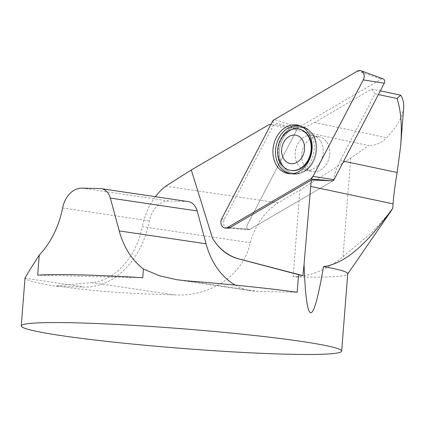 <?xml version="1.0" encoding="UTF-8"?>
<svg xmlns="http://www.w3.org/2000/svg" width="425" height="425" viewBox="0 0 425 425"><rect width="100%" height="100%" fill="white"/><g stroke="black" fill="none" stroke-linecap="round" stroke-linejoin="round"><path stroke-width="0.32" stroke-dasharray="2.12 1.59" d="M269.19 124.509L368.751 145.562L350.758 157.999L299.944 190.113L278.024 202.879C264.292 212.102 255.021 225.377 250.203 242.718C242.834 277.307 208.133 297.091 174.091 294.865C128.106 293.903 84.288 290.509 56.961 285.775L56.913 286.381A160.698 9.812 4.5 0 1 25.064 278.226L25.032 277.892M350.758 157.999L342.991 256.7C327.383 269.641 310.755 276.356 293.117 276.85A160.698 9.812 -175.5 0 0 347.613 274.114A160.698 9.812 -175.5 0 0 347.74 273.78M290.546 170.409A21.091 16.548 101.9 0 1 278.263 149.26A21.091 16.548 101.9 0 1 299.274 129.136M290.339 173.74A24.406 19.152 -78.1 0 0 291.539 173.905A24.406 19.152 -78.1 0 0 313.645 153.733A24.406 19.152 -78.1 0 0 301.596 126.342A24.406 19.152 -78.1 0 0 300.438 126.007M333.03 180.837A3.028 2.38 101.9 0 1 332.897 180.917L250.017 229.314A3.028 2.38 101.9 0 1 248.816 229.612A3.028 2.38 101.9 0 1 247.196 225.16L297.436 128.679L295.556 128.201L297.521 128.525A3.028 2.38 -78.1 0 0 297.436 128.679L247.196 225.16A3.028 2.38 -78.1 0 0 248.816 229.612A3.028 2.38 -78.1 0 0 250.017 229.314L332.897 180.917A3.028 2.38 -78.1 0 0 333.03 180.837A64.281 50.437 101.9 0 1 340.308 160.48L375.004 93.851L371.748 89.059L314.511 122.48A64.281 50.437 101.9 0 1 297.521 128.525M326.836 142.104A17.675 13.871 101.9 0 1 327.447 162.393A17.675 13.871 101.9 0 1 312.083 171.472A17.675 13.871 101.9 0 1 302.17 151.311A17.675 13.871 101.9 0 1 319.398 136.882A17.675 13.871 101.9 0 1 326.836 142.104A17.675 13.871 -78.1 0 0 319.398 136.882A17.675 13.871 -78.1 0 0 302.17 151.311A17.675 13.871 -78.1 0 0 312.083 171.472A17.675 13.871 -78.1 0 0 327.447 162.393A17.675 13.871 -78.1 0 0 326.836 142.104M295.556 128.201L273.806 124.435L224.4 219.311A6.035 4.733 -78.1 0 0 227.619 228.183L248.816 229.612L227.619 228.183M142.731 277.732L37.687 275.15M235.253 285.127A80.346 60.063 -81.6 0 0 251.51 290.828A80.346 60.063 -81.6 0 0 257.019 291.306L297.176 292.288M56.913 286.381L84.596 287.066A80.346 60.063 -81.6 0 0 149.446 220.878A24.103 18.02 98.4 0 1 168.906 201.02L186.979 201.466A16.07 12.012 98.4 0 1 188.078 201.562M56.961 285.775L91.699 282.625A68.297 51.053 -81.6 0 0 142.306 226.69L250.203 242.718M155.407 196.706A60.26 45.05 -81.6 0 0 142.306 226.69M165.654 186.192L278.024 202.879M342.991 256.7L371.546 232.746L390.479 211.884M403.681 107.509C402.879 116.54 397.178 126.608 386.569 137.716C381.724 142.848 375.79 145.467 368.751 145.562M375.004 93.851L378.367 94.562M371.748 89.059L380.29 90.86M270.805 124.541A64.281 50.437 -78.1 0 0 273.806 124.435M272.043 122.166L297.436 128.679A3.028 2.38 101.9 0 1 298.584 127.436L381.464 79.045A3.028 2.38 101.9 0 1 383.18 78.853M293.117 276.85L299.944 190.113M331.25 180.774L332.897 180.917L331.25 180.774M250.017 229.314L230.021 227.587L250.017 229.314M224.4 219.311L221.802 218.641M281.632 166.696A24.183 18.976 -78.1 0 0 293.468 174.091A24.183 18.976 -78.1 0 0 315.377 154.1A24.183 18.976 -78.1 0 0 303.434 126.953A24.183 18.976 -78.1 0 0 281.281 138.008A24.183 18.976 -78.1 0 0 281.632 166.696A24.183 18.976 101.9 0 1 281.281 138.008A24.183 18.976 101.9 0 1 303.434 126.953A24.183 18.976 101.9 0 1 315.377 154.1A24.183 18.976 101.9 0 1 293.468 174.091A24.183 18.976 101.9 0 1 281.632 166.696M283.305 166.467A23.471 18.418 101.9 0 1 290.057 130.475A23.471 18.418 101.9 0 1 316.237 143.087A23.471 18.418 101.9 0 1 311.706 164.518A23.471 18.418 101.9 0 1 283.305 166.467A23.471 18.418 -78.1 0 0 311.706 164.518A23.471 18.418 -78.1 0 0 316.237 143.087A23.471 18.418 -78.1 0 0 290.057 130.475A23.471 18.418 -78.1 0 0 283.305 166.467M320.291 140.723A17.675 13.871 -78.1 0 0 312.853 135.501A17.675 13.871 -78.1 0 0 297.495 144.58A17.675 13.871 -78.1 0 0 298.106 164.868A17.675 13.871 -78.1 0 0 305.543 170.09A17.675 13.871 -78.1 0 0 320.902 161.011A17.675 13.871 -78.1 0 0 320.291 140.723A17.675 13.871 101.9 0 1 320.902 161.011A17.675 13.871 101.9 0 1 305.543 170.09A17.675 13.871 101.9 0 1 298.106 164.868A17.675 13.871 101.9 0 1 297.495 144.58A17.675 13.871 101.9 0 1 312.853 135.501A17.675 13.871 101.9 0 1 320.291 140.723M186.23 280.792L257.019 291.306M100.141 188.567L186.979 201.466M82.067 188.126L168.906 201.02M62.613 207.979L149.446 220.878M25.064 278.226L84.596 287.066M91.699 282.625L174.091 294.865M340.308 160.48L343.666 161.192M314.511 122.48L386.569 137.716M298.584 127.436L274.449 119.547M357.329 71.15L381.464 79.045M299.296 125.577L303.434 126.953C310.255 129.529 314.521 134.906 316.237 143.087C313.804 134.263 312.827 136.313 312.587 135.416C312.827 136.313 313.804 134.263 316.237 143.087C314.521 134.906 310.255 129.529 303.434 126.953L301.596 126.342M289.122 173.676L293.468 174.091C300.746 174.494 306.823 171.307 311.706 164.518C305.91 171.61 305.841 169.331 305.262 170.058C305.841 169.331 305.91 171.61 311.706 164.518C306.823 171.307 300.746 174.494 293.468 174.091L291.539 173.905M312.587 135.416L319.398 136.882L312.587 135.416M305.262 170.058L312.083 171.472L305.262 170.058M176.678 279.714L251.51 290.828"/><path stroke-width="0.64" d="M341.652 351.13A160.698 9.812 4.5 0 1 231.63 351.804A160.698 9.812 4.5 0 1 53.136 334.353A160.698 9.812 4.5 0 1 21.25 325.917A160.698 9.812 4.5 0 1 125.412 324.913A160.698 9.812 4.5 0 1 301.947 341.487A160.698 9.812 4.5 0 1 341.652 351.13L347.74 273.78A160.698 9.812 -175.5 0 0 323.505 266.624C350.184 262.793 372.683 235.413 392.7 208.415L393.035 203.851C394.017 192.53 395.404 182.081 397.189 172.508L400.685 145.562C402.199 125.959 400.966 110.272 396.987 98.499L400.695 95.179C403.033 98.823 404.032 102.935 403.681 107.509L400.685 145.562M360.947 70.752A6.38 5.004 -78.1 0 0 357.329 71.15L274.449 119.547A6.38 5.004 -78.1 0 0 272.043 122.166L221.802 218.641A6.38 5.004 -78.1 0 0 225.202 228.023A6.38 5.004 -78.1 0 0 227.736 227.391L310.617 178.994A6.38 5.004 -78.1 0 0 313.023 176.375L363.263 79.9A6.38 5.004 -78.1 0 0 360.947 70.752L383.18 78.853A3.028 2.38 101.9 0 1 384.28 83.199L334.045 179.674A3.028 2.38 101.9 0 1 333.03 180.837L311.525 179.993A64.281 50.437 -78.1 0 0 310.712 186.442L304.05 264.387C306.414 328.063 312.896 328.812 323.505 266.624M304.05 264.387L302.913 275.623L298.562 274.672L297.176 292.288A160.698 9.812 4.5 0 0 186.23 280.792L176.678 279.708L159.338 275.751L143.422 268.951L142.731 277.732A160.698 9.812 -175.5 0 0 37.687 275.15L39.265 255.069A80.346 60.063 -81.6 0 0 62.613 207.979A24.103 18.02 -81.6 0 1 82.067 188.126L100.141 188.567A16.07 12.012 -81.6 0 1 101.246 188.663L188.078 201.562A16.07 12.012 98.4 0 1 197.173 210.965L206.051 243.796A80.346 60.063 -81.6 0 0 235.253 285.127M25.064 278.226C25.032 277.637 29.766 269.918 39.265 255.069M298.786 129.035L299.274 129.136A21.091 16.548 101.9 0 1 308.146 135.368A21.091 16.548 101.9 0 1 308.874 159.577A21.091 16.548 101.9 0 1 290.546 170.409L290.057 170.303A21.091 16.548 -78.1 0 0 308.391 159.471A21.091 16.548 -78.1 0 0 307.658 135.262A21.091 16.548 -78.1 0 0 298.786 129.035A21.091 16.548 -78.1 0 0 278.226 146.248A21.091 16.548 -78.1 0 0 290.057 170.303M300.438 126.007A24.406 19.152 -78.1 0 0 275.655 149.175A24.406 19.152 -78.1 0 0 279.592 166.441A24.406 19.152 -78.1 0 0 290.339 173.74M302.159 139.506A14.461 11.348 -78.1 0 0 282.428 145.318A14.461 11.348 -78.1 0 0 294.652 163.333A14.461 11.348 -78.1 0 0 302.159 139.506M311.525 179.993L230.021 227.587A6.035 4.733 -78.1 0 1 227.619 228.183L225.202 228.023M101.246 188.663A16.07 12.012 -81.6 0 1 110.335 198.071L119.213 230.903A80.346 60.063 -81.6 0 0 143.422 268.951M302.913 275.623L239.148 258.984A64.281 50.437 101.9 0 1 212.484 238.223L191.292 169.989L165.654 186.192A60.26 45.05 -81.6 0 0 155.407 196.706M390.479 211.884L392.7 208.415M212.484 238.223C219.082 249.008 227.646 255.855 238.175 258.783L298.562 274.672M191.292 169.989L269.19 124.509A64.281 50.437 -78.1 0 0 270.805 124.541M378.367 94.562L396.987 98.499M380.29 90.86L400.695 95.179M308.024 132.414A24.677 19.364 -78.1 0 0 299.296 125.577A24.677 19.364 -78.1 0 0 276.686 136.855A24.677 19.364 -78.1 0 0 277.042 166.127A24.677 19.364 -78.1 0 0 289.122 173.676A24.677 19.364 -78.1 0 0 309.342 159.768A24.677 19.364 -78.1 0 0 308.024 132.414M274.454 119.542L272.037 122.172L221.808 218.631C218.87 223.699 223.348 230.297 227.747 227.38L310.611 178.999L313.028 176.37L363.258 79.911C366.196 74.843 361.717 68.244 357.319 71.156L274.454 119.542M119.213 230.903L206.051 243.796M110.335 198.071L197.173 210.965M238.175 258.783L239.148 258.984M310.712 186.442L393.035 203.851M343.666 161.192L397.189 172.508M227.736 227.391L230.021 227.587M331.25 180.774L310.617 178.994M384.28 83.199L363.263 79.9M313.023 176.375L334.045 179.674M25.027 277.892L21.25 325.917M347.73 273.95L390.485 211.884"/></g></svg>
